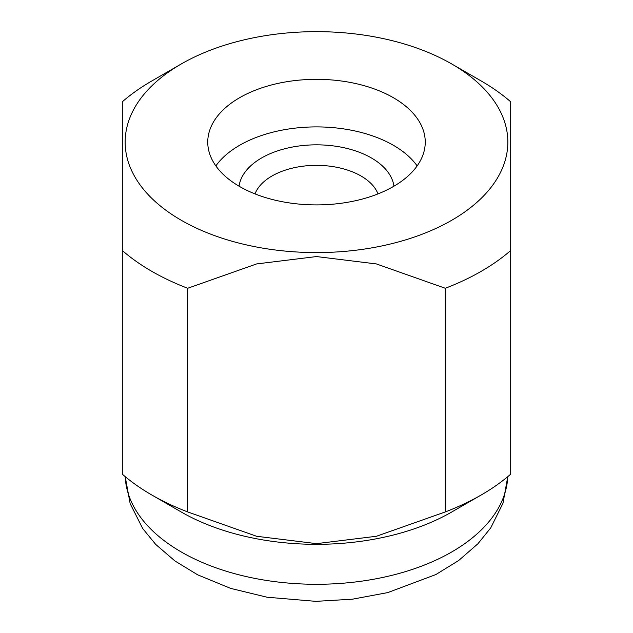 <?xml version="1.0" encoding="UTF-8"?>
<svg xmlns="http://www.w3.org/2000/svg" width="633" height="633" viewBox="0 0 633 633"><rect width="100%" height="100%" fill="white"/><g stroke="black" fill="none" stroke-linecap="round" stroke-linejoin="round"><path stroke-width="0.95" d="M316.5 79.331A108.749 62.786 0 0 0 207.751 142.116A108.749 62.786 0 0 0 316.5 204.902A108.749 62.786 0 0 0 425.249 142.116A108.749 62.786 0 0 0 316.5 79.331M417.139 165.901A108.749 62.786 0 0 0 316.5 126.901A108.749 62.786 0 0 0 215.861 165.901M181.204 64.004L151.722 81.024A233.023 134.536 0 0 0 122.311 101.786L122.311 474.18A233.023 134.536 0 0 0 151.722 494.943L181.204 511.97A191.332 110.466 0 0 0 316.5 544.325A191.332 110.466 0 0 0 451.796 511.97L481.278 494.943A233.023 134.536 0 0 0 510.689 474.18L510.689 101.786A233.023 134.536 0 0 0 481.278 81.024L451.796 64.004A191.332 110.466 0 0 0 316.5 31.65A191.332 110.466 0 0 0 181.204 64.004A191.332 110.466 0 0 0 139.727 184.393A191.332 110.466 0 0 0 316.5 252.583A191.332 110.466 0 0 0 493.273 184.393A191.332 110.466 0 0 0 451.796 64.004M445.308 288.268L445.308 511.931L376.413 536.27L316.5 543.644L256.587 536.27L187.692 511.931L187.692 288.268L256.587 263.937L316.5 256.563L376.413 263.937L445.308 288.268A233.023 134.536 0 0 0 510.689 250.526M445.308 511.931A233.023 134.536 0 0 0 481.278 494.943M151.722 494.943A233.023 134.536 0 0 0 187.692 511.931M122.311 250.526A233.023 134.536 0 0 0 187.692 288.268M239.06 186.197A77.677 44.848 180 0 1 289.59 147.616A77.677 44.848 180 0 1 371.429 157.973A77.677 44.848 180 0 1 393.94 186.197M255.012 193.896A62.96 36.35 180 0 1 298.823 166.811A62.96 36.35 180 0 1 361.016 175.998A62.96 36.35 180 0 1 377.988 193.896M316.5 584.283A191.332 110.466 0 0 0 507.769 476.665L502.966 503.29L490.725 527.898L477.875 543.802L458.624 560.553L435.836 574.566L387.697 592.607L352.423 599.19L315.82 601.35L267.031 597.22L230.634 588.381L197.702 574.843L174.961 560.98L155.702 544.404L142.726 528.563L130.161 503.662L125.207 476.649A191.332 110.466 0 0 0 316.5 584.283"/></g></svg>
